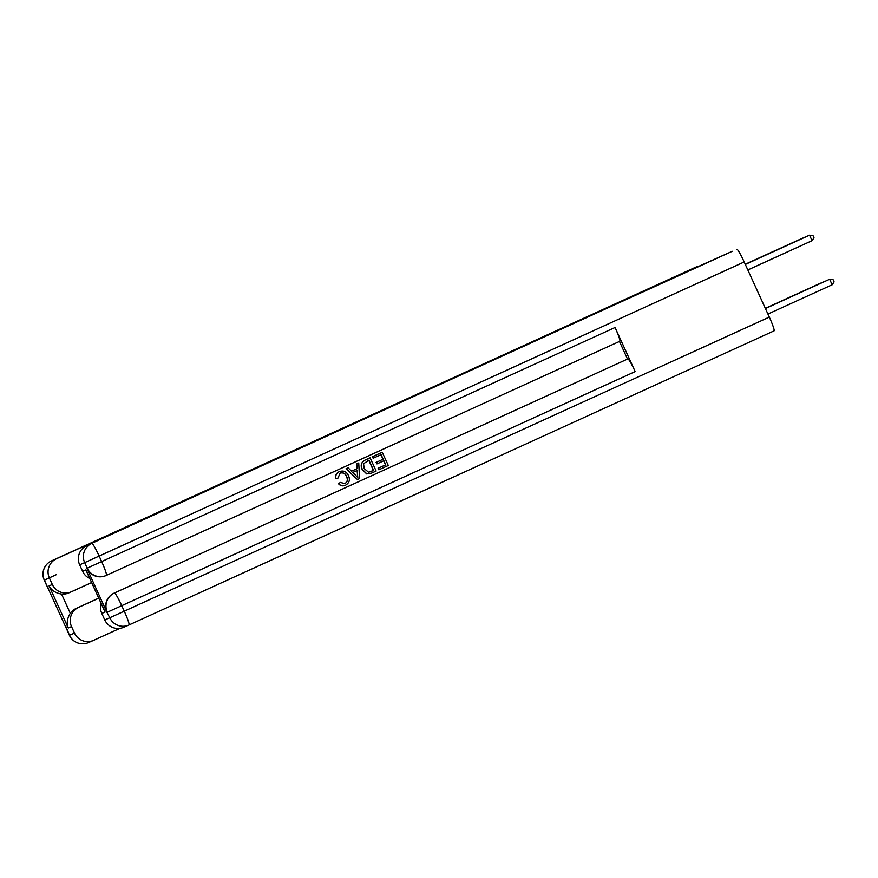 <?xml version="1.0" encoding="UTF-8"?>
<svg xmlns="http://www.w3.org/2000/svg" width="878" height="878" viewBox="0 0 878 878"><rect width="100%" height="100%" fill="white"/><g stroke="black" fill="none" stroke-linecap="round" stroke-linejoin="round"><path stroke-width="1.32" d="M628.846 298.191L672.833 278.194L628.846 298.191M632.829 296.171L663.241 282.354L632.84 296.193M696.55 266.813L51.484 560.921A14.542 14.542 0 0 0 44.284 580.182L44.35 580.149A14.542 14.465 -113.5 0 1 51.484 560.921L696.55 266.813A14.542 1.416 65.5 0 1 696.55 266.813L646.23 289.861L732.274 251.295L56.51 558.737A14.542 14.465 66.5 0 0 49.377 577.976L44.35 580.149L69.472 635.277L74.498 633.093L71.524 626.585L68.275 628L49.08 585.889C51.385 590.323 55.533 593.045 61.537 594.066L70.284 613.261A14.542 14.465 -113.5 0 1 76.068 608.487L78.669 607.356A14.542 14.465 66.5 0 0 71.524 626.585M626.212 299.332L669.859 279.478L626.212 299.332M623.468 300.561L666.611 280.894L623.468 300.561M594.395 314.028L86.79 545.589L594.417 314.017M629.559 297.851L666.611 280.96L629.559 297.851M631.128 297.049L643.212 291.562L631.128 297.049M767.943 314.05L832.168 284.768L829.655 279.248L765.407 308.485M765.429 308.54L829.655 279.248L833.09 279.676L834.1 281.882L832.168 284.768M812.073 240.671L809.56 235.161L745.334 264.443L809.011 235.392L812.995 235.578L814.005 237.784L812.073 240.671L747.847 269.952M344.725 483.701C347.392 482.011 347.973 479.673 346.492 476.677C345.241 473.505 343.068 472.331 339.973 473.165M337.964 478.082L335.912 478.499C335.363 475.36 336.483 473.077 339.281 471.64C343.485 470.158 346.569 471.519 348.522 475.744C350.289 479.849 349.279 482.999 345.504 485.194C342.87 486.313 340.587 485.797 338.678 483.668L340.346 482.417L344.889 483.624C347.567 481.934 348.149 479.597 346.667 476.6C345.416 473.429 343.243 472.254 340.148 473.088L337.964 478.082L335.736 478.576C335.187 475.437 336.307 473.154 339.106 471.716L339.106 471.716M345.504 485.194L345.328 485.271C342.694 486.39 340.423 485.874 338.502 483.734L340.346 482.417M356.951 468.709L356.6 463.946L358.74 462.98L359.541 478.587L357.445 479.542L346.195 468.698L348.16 467.798L351.518 471.19L357.126 468.632L356.764 463.88L358.74 462.98M357.445 479.542L346.02 468.775L348.16 467.798M379 469.719L378.308 468.193L385.727 464.802L383.873 460.731L376.958 463.891L376.256 462.366L383.181 459.205L381.096 454.628L373.15 458.239L372.459 456.714L382.248 452.258L388.285 465.483L378.824 469.796L378.133 468.27L385.552 464.879L383.708 460.818M376.958 463.891L376.08 462.443L383.006 459.282L380.92 454.705M86.856 568.296L87.185 568.154A14.542 14.465 66.5 0 0 106.139 575.485L105.821 575.628A14.542 14.465 -113.5 0 1 86.856 568.296L106.951 612.383A14.542 14.465 -113.5 0 1 114.096 593.155L627.836 358.926A14.542 1.416 65.5 0 1 635.167 371.592L615.072 327.494A14.542 1.416 65.5 0 1 619.802 341.29L106.381 575.375A14.542 1.416 -114.5 0 0 101.65 561.58L615.072 327.494M619.473 341.443L627.507 359.069L114.096 593.155M371.46 473.154L366.697 473.944L362.175 469.478C360.232 465.263 361.242 462.102 365.215 460.017L370.099 457.8L376.135 471.025L371.098 473.308M105.064 612.021L85.868 569.91L105.064 612.021L101.804 613.437L104.767 619.934L109.794 617.761L106.951 612.383M101.804 613.437A14.542 14.465 -113.5 0 1 101.069 603.34M635.167 371.592L121.746 605.677L124.259 611.187L109.794 617.761A14.542 14.465 66.5 0 0 128.748 625.092L123.732 627.276A14.542 14.465 -113.5 0 1 104.767 619.934M736.872 249.297A14.542 1.416 65.5 0 1 744.204 261.962L769.326 317.09A14.542 1.416 65.5 0 1 774.056 330.874L128.989 624.982A14.542 1.416 -114.5 0 0 124.259 611.187L769.326 317.09M89.754 578.503A14.542 14.465 -113.5 0 1 82.62 571.326L85.868 569.91M744.204 261.962L99.137 556.07L101.65 561.58L87.185 568.154L84.672 562.633L79.657 564.817L82.62 571.326M79.657 564.817A14.542 14.465 -113.5 0 1 86.79 545.589M373.326 458.173L372.459 456.714M372.634 456.648L382.248 452.258M371.624 473.077L366.872 473.879L362.351 469.412C360.397 465.186 361.418 462.037 365.391 459.951L370.099 457.8M368.936 460.171L363.547 463.76L364.216 468.589L368.606 472.276L373.578 470.345L368.936 460.171M370.593 471.705L373.402 470.421L368.771 460.248M351.518 471.19L357.126 468.632M357.587 474.691L357.258 470.41L352.769 472.463L357.796 477.544L357.094 470.487M357.62 477.621L357.412 474.768M49.08 585.889L52.34 584.474L49.377 577.976M52.34 584.474A14.542 14.465 66.5 0 0 71.535 591.706L91.597 582.553M98.731 598.214L78.669 607.356M74.498 633.093A14.542 14.465 66.5 0 0 93.683 640.314L120.001 628.319M71.294 591.805L68.693 592.935A14.542 14.465 -113.5 0 1 61.537 594.066M98.709 598.159L76.068 608.487M70.284 613.261C67.123 618.463 66.454 623.369 68.275 628M765.396 308.463L825.309 281.136L765.386 308.452M765.375 308.419L823.147 282.079L765.375 308.408M765.353 308.376L820.974 283.023L765.353 308.376M807.387 236.105L745.312 264.399L807.453 236.105M745.29 264.355L805.214 237.038L745.301 264.366M803.052 237.982L745.279 264.322L803.107 237.993M800.89 238.959L745.257 264.289L800.945 238.937M765.342 308.343L818.812 283.967L765.331 308.332M798.728 239.903L745.246 264.245L798.771 239.881M114.414 593.012A14.542 14.465 66.5 0 0 107.281 612.251L121.746 605.677A14.542 1.416 -114.5 0 0 114.414 593.012M128.989 624.982A14.542 14.542 0 0 1 128.748 625.092A14.542 14.465 66.5 0 0 128.989 624.982L774.056 330.874M91.806 543.405A14.542 14.465 66.5 0 0 84.672 562.633L99.137 556.07A14.542 1.416 -114.5 0 0 91.806 543.405M106.381 575.375A14.542 14.542 0 0 1 106.139 575.485A14.542 14.465 66.5 0 0 106.381 575.375L619.802 341.29M51.484 560.921L56.51 558.737M48.51 588.425A14.542 14.465 -113.5 0 1 46.863 585.67L46.797 585.692A14.542 14.542 0 0 0 48.63 588.688M46.797 585.692L44.284 580.182L56.214 574.717M88.426 642.608A14.542 14.465 -113.5 0 1 69.472 635.277L69.406 635.299A14.542 14.542 0 0 0 88.426 642.608L93.452 640.424M65.839 626.442A14.542 14.542 0 0 0 66.893 629.789L66.958 629.756A14.542 14.465 -113.5 0 1 65.96 626.705M69.406 635.299L67.277 629.603"/></g></svg>
